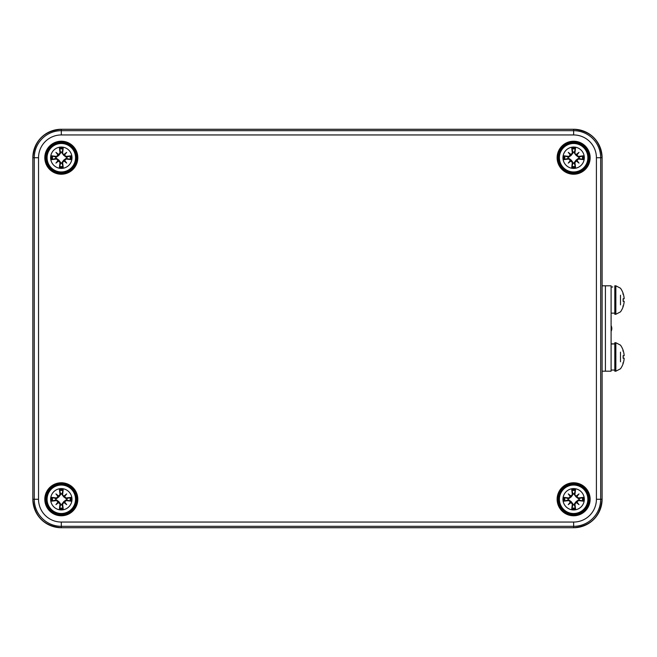 <?xml version="1.0" encoding="UTF-8"?>
<svg xmlns="http://www.w3.org/2000/svg" width="657" height="657" viewBox="0 0 657 657"><rect width="100%" height="100%" fill="white"/><g stroke="black" fill="none" stroke-linecap="round" stroke-linejoin="round"><path stroke-width="0.99" d="M71.983 499.271A10.676 10.676 0 0 1 55.976 508.518A10.676 10.676 0 0 1 55.976 490.032A10.676 10.676 0 0 1 71.983 499.271M584.311 499.271A10.676 10.676 0 0 1 568.297 508.518A10.676 10.676 0 0 1 568.297 490.032A10.676 10.676 0 0 1 584.311 499.271M584.311 157.729A10.676 10.676 0 0 1 568.297 166.968A10.676 10.676 0 0 1 568.297 148.482A10.676 10.676 0 0 1 584.311 157.729M71.983 157.729A10.676 10.676 0 0 1 55.976 166.968A10.676 10.676 0 0 1 55.976 148.482A10.676 10.676 0 0 1 71.983 157.729M45.662 499.271A15.653 15.653 0 0 1 69.141 485.72A15.653 15.653 0 0 1 69.141 512.83A15.653 15.653 0 0 1 45.662 499.271M45.662 157.729A15.653 15.653 0 0 1 69.141 144.17A15.653 15.653 0 0 1 69.141 171.28A15.653 15.653 0 0 1 45.662 157.729A15.653 15.653 0 0 1 69.141 144.17A15.653 15.653 0 0 1 69.141 171.28A15.653 15.653 0 0 1 45.662 157.729M557.982 157.729A15.653 15.653 0 0 1 581.461 144.17A15.653 15.653 0 0 1 581.461 171.28A15.653 15.653 0 0 1 557.982 157.729A15.653 15.653 0 0 1 581.461 144.17A15.653 15.653 0 0 1 581.461 171.28A15.653 15.653 0 0 1 557.982 157.729M557.982 499.271A15.653 15.653 0 0 1 581.461 485.72A15.653 15.653 0 0 1 581.461 512.83A15.653 15.653 0 0 1 557.982 499.271A15.653 15.653 0 0 1 581.461 485.72A15.653 15.653 0 0 1 581.461 512.83A15.653 15.653 0 0 1 557.982 499.271M61.315 488.603A10.676 10.676 0 0 1 70.554 504.609A10.676 10.676 0 0 1 52.067 504.609A10.676 10.676 0 0 1 61.315 488.603M61.315 485.047A14.232 14.232 0 0 0 48.988 506.391A14.232 14.232 0 0 0 73.633 506.391A14.232 14.232 0 0 0 61.315 485.047A14.232 14.232 0 0 0 48.988 506.391A14.232 14.232 0 0 0 73.633 506.391A14.232 14.232 0 0 0 61.315 485.047M62.629 494.499A28.407 2.472 -82 0 0 63.203 489.596L62.021 493.678A5.642 5.642 0 0 0 60.6 493.678L60.74 494.393L58.908 496.873L56.428 498.696L51.64 497.382A9.855 9.855 0 0 0 51.64 501.16A28.407 2.472 -8 0 0 56.535 500.593L60.001 504.05A28.407 2.472 98 0 0 59.426 508.945L60.6 504.872A5.642 5.642 0 0 0 62.021 504.872L61.889 504.157L63.713 501.677L66.193 499.854L70.989 501.16A9.855 9.855 0 0 0 70.989 497.382A28.407 2.472 172 0 0 66.086 497.957L61.889 494.393L62.021 493.678M63.959 496.06A28.152 4.886 -40.5 0 1 66.686 493.9A28.152 4.886 130.5 0 1 64.526 496.626M64.526 501.923A28.152 4.886 49.5 0 1 66.686 504.65L64.386 502.342L66.086 500.593A28.407 2.472 8 0 0 70.989 501.16M66.686 504.65A28.152 4.886 -139.5 0 1 63.959 502.49L64.386 502.342L63.713 501.677M62.021 504.872L63.203 508.945A28.407 2.472 -98 0 0 62.629 504.05L63.959 502.49M58.662 502.49A28.152 4.886 139.5 0 1 55.935 504.65A28.152 4.886 -49.5 0 1 58.095 501.923M58.095 496.626A28.152 4.886 -130.5 0 1 55.935 493.9L58.243 496.199L56.535 497.957A28.407 2.472 -172 0 0 51.64 497.382M55.935 493.9A28.152 4.886 40.5 0 1 58.662 496.06L58.243 496.199L58.908 496.873M60.6 493.678L59.426 489.596A28.407 2.472 82 0 0 60.001 494.499L58.662 496.06M55.722 498.564A5.642 5.642 0 0 0 55.722 499.985L51.64 501.16M66.907 499.985A5.642 5.642 0 0 0 66.907 498.564L70.989 497.382M55.935 504.65L58.908 501.677L60.74 504.157L60.6 504.872M66.686 493.9L63.713 496.873L61.889 494.393M66.907 498.564L66.193 498.696L63.713 496.873M55.722 499.985L56.428 499.854L58.908 501.677M573.635 488.603A10.676 10.676 0 0 1 582.882 504.609A10.676 10.676 0 0 1 564.396 504.609A10.676 10.676 0 0 1 573.635 488.603M573.635 485.047A14.232 14.232 0 0 0 561.308 506.391A14.232 14.232 0 0 0 585.962 506.391A14.232 14.232 0 0 0 573.635 485.047A14.232 14.232 0 0 0 561.308 506.391A14.232 14.232 0 0 0 585.962 506.391A14.232 14.232 0 0 0 573.635 485.047M574.949 494.499A28.407 2.472 -82 0 0 575.524 489.596L574.349 493.678A5.642 5.642 0 0 0 572.929 493.678L573.06 494.393L571.237 496.873L568.757 498.696L563.961 497.382A9.855 9.855 0 0 0 563.961 501.16A28.407 2.472 -8 0 0 568.855 500.593L572.321 504.05A28.407 2.472 98 0 0 571.746 508.945L572.929 504.872A5.642 5.642 0 0 0 574.349 504.872L574.21 504.157L576.041 501.677L578.513 499.854L583.309 501.16A9.855 9.855 0 0 0 583.309 497.382A28.407 2.472 172 0 0 578.415 497.957L574.21 494.393L574.349 493.678M576.279 496.06A28.152 4.886 -40.5 0 1 579.006 493.9A28.152 4.886 130.5 0 1 576.846 496.626M576.846 501.923A28.152 4.886 49.5 0 1 579.006 504.65L576.706 502.342L578.415 500.593A28.407 2.472 8 0 0 583.309 501.16M579.006 504.65A28.152 4.886 -139.5 0 1 576.279 502.49L576.706 502.342L576.041 501.677M574.349 504.872L575.524 508.945A28.407 2.472 -98 0 0 574.949 504.05L576.279 502.49M570.99 502.49A28.152 4.886 139.5 0 1 568.264 504.65A28.152 4.886 -49.5 0 1 570.424 501.923M570.424 496.626A28.152 4.886 -130.5 0 1 568.264 493.9L570.563 496.199L568.855 497.957A28.407 2.472 -172 0 0 563.961 497.382M568.264 493.9A28.152 4.886 40.5 0 1 570.99 496.06L570.563 496.199L571.237 496.873M572.929 493.678L571.746 489.596A28.407 2.472 82 0 0 572.321 494.499L570.99 496.06M568.042 498.564A5.642 5.642 0 0 0 568.042 499.985L563.961 501.16M579.228 499.985A5.642 5.642 0 0 0 579.228 498.564L583.309 497.382M568.264 504.65L571.237 501.677L573.06 504.157L572.929 504.872M579.006 493.9L576.041 496.873L574.21 494.393M579.228 498.564L578.513 498.696L576.041 496.873M568.042 499.985L568.757 499.854L571.237 501.677M61.315 147.053A10.676 10.676 0 0 1 70.554 163.059A10.676 10.676 0 0 1 52.067 163.059A10.676 10.676 0 0 1 61.315 147.053M61.315 143.497A14.232 14.232 0 0 0 48.988 164.841A14.232 14.232 0 0 0 73.633 164.841A14.232 14.232 0 0 0 61.315 143.497A14.232 14.232 0 0 0 48.988 164.841A14.232 14.232 0 0 0 73.633 164.841A14.232 14.232 0 0 0 61.315 143.497M62.629 152.95A28.407 2.472 -82 0 0 63.203 148.055L62.021 152.128A5.642 5.642 0 0 0 60.6 152.128L60.74 152.843L58.908 155.323L56.428 157.146L51.64 155.84A9.855 9.855 0 0 0 51.64 159.618A28.407 2.472 -8 0 0 56.535 159.043L60.001 162.501A28.407 2.472 98 0 0 59.426 167.404L60.6 163.322A5.642 5.642 0 0 0 62.021 163.322L61.889 162.608L63.713 160.127L66.193 158.304L70.989 159.618A9.855 9.855 0 0 0 70.989 155.84A28.407 2.472 172 0 0 66.086 156.407L61.889 152.843L62.021 152.128M63.959 154.51A28.152 4.886 -40.5 0 1 66.686 152.35A28.152 4.886 130.5 0 1 64.526 155.077M64.526 160.374A28.152 4.886 49.5 0 1 66.686 163.1L64.386 160.801L66.086 159.043A28.407 2.472 8 0 0 70.989 159.618M66.686 163.1A28.152 4.886 -139.5 0 1 63.959 160.94L64.386 160.801L63.713 160.127M62.021 163.322L63.203 167.404A28.407 2.472 -98 0 0 62.629 162.501L63.959 160.94M58.662 160.94A28.152 4.886 139.5 0 1 55.935 163.1A28.152 4.886 -49.5 0 1 58.095 160.374M58.095 155.077A28.152 4.886 -130.5 0 1 55.935 152.35L58.243 154.658L56.535 156.407A28.407 2.472 -172 0 0 51.64 155.84M55.935 152.35A28.152 4.886 40.5 0 1 58.662 154.51L58.243 154.658L58.908 155.323M60.6 152.128L59.426 148.055A28.407 2.472 82 0 0 60.001 152.95L58.662 154.51M55.722 157.015A5.642 5.642 0 0 0 55.722 158.436L51.64 159.618M66.907 158.436A5.642 5.642 0 0 0 66.907 157.015L70.989 155.84M55.935 163.1L58.908 160.127L60.74 162.608L60.6 163.322M66.686 152.35L63.713 155.323L61.889 152.843M66.907 157.015L66.193 157.146L63.713 155.323M55.722 158.436L56.428 158.304L58.908 160.127M573.635 147.053A10.676 10.676 0 0 1 582.882 163.059A10.676 10.676 0 0 1 564.396 163.059A10.676 10.676 0 0 1 573.635 147.053M573.635 143.497A14.232 14.232 0 0 0 561.308 164.841A14.232 14.232 0 0 0 585.962 164.841A14.232 14.232 0 0 0 573.635 143.497A14.232 14.232 0 0 0 561.308 164.841A14.232 14.232 0 0 0 585.962 164.841A14.232 14.232 0 0 0 573.635 143.497M574.949 152.95A28.407 2.472 -82 0 0 575.524 148.055L574.349 152.128A5.642 5.642 0 0 0 572.929 152.128L573.06 152.843L571.237 155.323L568.757 157.146L563.961 155.84A9.855 9.855 0 0 0 563.961 159.618A28.407 2.472 -8 0 0 568.855 159.043L572.321 162.501A28.407 2.472 98 0 0 571.746 167.404L572.929 163.322A5.642 5.642 0 0 0 574.349 163.322L574.21 162.608L576.041 160.127L578.513 158.304L583.309 159.618A9.855 9.855 0 0 0 583.309 155.84A28.407 2.472 172 0 0 578.415 156.407L574.21 152.843L574.349 152.128M576.279 154.51A28.152 4.886 -40.5 0 1 579.006 152.35A28.152 4.886 130.5 0 1 576.846 155.077M576.846 160.374A28.152 4.886 49.5 0 1 579.006 163.1L576.706 160.801L578.415 159.043A28.407 2.472 8 0 0 583.309 159.618M579.006 163.1A28.152 4.886 -139.5 0 1 576.279 160.94L576.706 160.801L576.041 160.127M574.349 163.322L575.524 167.404A28.407 2.472 -98 0 0 574.949 162.501L576.279 160.94M570.99 160.94A28.152 4.886 139.5 0 1 568.264 163.1A28.152 4.886 -49.5 0 1 570.424 160.374M570.424 155.077A28.152 4.886 -130.5 0 1 568.264 152.35L570.563 154.658L568.855 156.407A28.407 2.472 -172 0 0 563.961 155.84M568.264 152.35A28.152 4.886 40.5 0 1 570.99 154.51L570.563 154.658L571.237 155.323M572.929 152.128L571.746 148.055A28.407 2.472 82 0 0 572.321 152.95L570.99 154.51M568.042 157.015A5.642 5.642 0 0 0 568.042 158.436L563.961 159.618M579.228 158.436A5.642 5.642 0 0 0 579.228 157.015L583.309 155.84M568.264 163.1L571.237 160.127L573.06 162.608L572.929 163.322M579.006 152.35L576.041 155.323L574.21 152.843M579.228 157.015L578.513 157.146L576.041 155.323M568.042 158.436L568.757 158.304L571.237 160.127M602.099 371.197L605.409 371.197L605.409 285.803L611.1 285.803L611.1 371.197L611.1 285.803M602.099 285.803L605.409 285.803L605.409 371.197L611.1 371.197M612.767 286.945L611.1 287.109M611.1 343.882L614.796 343.89L611.1 344.038M611.1 330.8A5.872 2.48 -0.7 0 0 611.314 330.578A5.872 5.847 -7.7 0 1 611.1 331.103M611.1 325.897A5.872 5.847 -172.3 0 1 611.314 326.422A5.872 2.48 -179.3 0 0 611.1 326.2M622.844 294.049L623.132 293.49A20.482 20.375 60.8 0 1 624.117 298.023L624.117 298.861A20.482 0.994 175 0 0 623.132 298.73L623.132 301.349A20.482 0.994 5 0 0 624.117 301.21L624.117 302.056L624.117 301.21L623.156 301.128L624.117 301.21L624.117 302.056L624.134 301.226M623.156 306.499A20.482 20.375 119.2 0 0 624.117 302.056A20.482 20.375 119.2 0 1 623.132 306.589L622.844 306.031M620.495 304.856L620.495 295.223M624.117 298.861L623.156 298.943L624.117 298.861L624.117 298.023A20.482 20.375 60.8 0 0 623.156 293.58M614.796 314.268L614.796 285.803L615.847 285.803L615.847 314.268L614.796 314.268M622.844 350.969L623.132 350.411A20.482 20.375 60.8 0 1 624.117 354.944L624.117 355.79A20.482 0.994 175 0 0 623.132 355.651L623.132 358.27A20.482 0.994 5 0 0 624.117 358.139L624.117 358.977L624.117 358.139L623.156 358.057L624.117 358.139L624.117 358.977L624.134 358.155M623.156 363.42A20.482 20.375 119.2 0 0 624.117 358.977A20.482 20.375 119.2 0 1 623.132 363.51L622.844 362.951M620.495 361.777L620.495 352.144M624.117 355.79L623.156 355.872L624.117 355.79L624.117 354.944A20.482 20.375 60.8 0 0 623.156 350.501M614.796 371.197L614.796 342.732L615.847 342.732L615.847 371.197L614.796 371.197M605.409 371.197L605.409 285.803M32.866 157.729C34.55 140.442 44.035 130.965 61.315 129.281L573.635 129.265C590.914 130.965 600.399 140.442 602.083 157.729L602.099 499.271L602.099 157.729A28.465 28.465 0 0 0 573.635 129.265L61.315 129.265A28.465 28.465 0 0 0 32.85 157.729L32.85 499.271A28.465 28.465 0 0 0 61.315 527.735L61.315 527.735A28.456 28.456 0 0 1 32.85 499.271L32.85 157.729A28.456 28.456 0 0 1 61.315 129.265L573.635 129.265A28.456 28.456 0 0 1 602.091 157.729L602.099 499.271A28.456 28.456 0 0 1 573.635 527.735A28.465 28.465 0 0 0 602.099 499.271L600.679 499.271L600.679 157.729A27.044 27.044 0 0 0 573.635 130.677L61.315 130.677A27.044 27.044 0 0 0 34.271 157.729L34.271 499.271A27.044 27.044 0 0 0 61.315 526.323L61.315 522.052A22.773 22.773 0 0 1 38.533 499.271L32.866 499.271L32.866 157.729A28.448 28.448 0 0 1 61.315 129.281L573.635 129.281A28.448 28.448 0 0 1 602.083 157.729L602.083 499.271A28.448 28.448 0 0 1 573.635 527.719L61.315 527.735L573.635 527.735L573.635 526.323A27.044 27.044 0 0 0 600.679 499.271L596.408 499.271A22.773 22.773 0 0 1 573.635 522.052L573.635 526.323L61.315 526.323L61.315 527.719A28.448 28.448 0 0 1 32.866 499.271L32.85 157.729L38.533 157.729A22.773 22.773 0 0 1 61.315 134.948L61.315 129.281C44.027 130.948 34.542 140.434 32.85 157.729L32.866 499.271C34.55 516.55 44.035 526.035 61.315 527.719L61.315 527.719C44.027 526.052 34.542 516.566 32.85 499.271M38.533 499.271L38.533 157.729M61.315 134.948L573.635 134.948L573.635 129.281C590.922 130.948 600.416 140.442 602.099 157.729L596.408 157.729L596.408 499.271M573.635 134.948A22.773 22.773 0 0 1 596.408 157.729M573.635 522.052L61.315 522.052M602.083 499.271C600.399 516.558 590.914 526.035 573.635 527.719L61.315 527.719L573.635 527.719C590.922 526.052 600.408 516.566 602.099 499.271L602.083 157.729M44.807 499.271A16.507 16.507 0 0 0 69.568 513.569A16.507 16.507 0 0 0 69.568 484.981A16.507 16.507 0 0 0 44.807 499.271M557.128 157.729A16.507 16.507 0 0 0 581.888 172.019A16.507 16.507 0 0 0 581.888 143.431A16.507 16.507 0 0 0 557.128 157.729M557.128 499.271A16.507 16.507 0 0 0 581.888 513.569A16.507 16.507 0 0 0 581.888 484.981A16.507 16.507 0 0 0 557.128 499.271M44.807 157.729A16.507 16.507 0 0 0 69.568 172.019A16.507 16.507 0 0 0 69.568 143.431A16.507 16.507 0 0 0 44.807 157.729M46.516 499.271A14.799 14.799 0 0 1 68.714 486.459A14.799 14.799 0 0 1 68.714 512.09A14.799 14.799 0 0 1 46.516 499.271M46.516 157.729A14.799 14.799 0 0 1 68.714 144.91A14.799 14.799 0 0 1 68.714 170.541A14.799 14.799 0 0 1 46.516 157.729M558.836 157.729A14.799 14.799 0 0 1 581.034 144.91A14.799 14.799 0 0 1 581.034 170.541A14.799 14.799 0 0 1 558.836 157.729M558.836 499.271A14.799 14.799 0 0 1 581.034 486.459A14.799 14.799 0 0 1 581.034 512.09A14.799 14.799 0 0 1 558.836 499.271M59.426 508.945A9.855 9.855 0 0 0 63.203 508.945M63.203 489.596A9.855 9.855 0 0 0 59.426 489.596M59.598 490.598A8.837 8.837 0 0 1 63.023 490.598M52.642 500.987A8.837 8.837 0 0 1 52.642 497.563M63.023 507.943A8.837 8.837 0 0 1 59.598 507.943M69.987 497.563A8.837 8.837 0 0 1 69.987 500.987M66.086 497.957L66.193 498.696M62.629 504.05L61.889 504.157M66.086 500.593L66.193 499.854M60.001 504.05L60.74 504.157M60.001 494.499L60.74 494.393M56.535 497.957L56.428 498.696M56.535 500.593L56.428 499.854M571.746 508.945A9.855 9.855 0 0 0 575.524 508.945M575.524 489.596A9.855 9.855 0 0 0 571.746 489.596M571.927 490.598A8.837 8.837 0 0 1 575.351 490.598M564.963 500.987A8.837 8.837 0 0 1 564.963 497.563M575.351 507.943A8.837 8.837 0 0 1 571.927 507.943M582.307 497.563A8.837 8.837 0 0 1 582.307 500.987M578.415 497.957L578.513 498.696M574.949 504.05L574.21 504.157M578.415 500.593L578.513 499.854M572.321 504.05L573.06 504.157M572.321 494.499L573.06 494.393M568.855 497.957L568.757 498.696M568.855 500.593L568.757 499.854M59.426 167.404A9.855 9.855 0 0 0 63.203 167.404M63.203 148.055A9.855 9.855 0 0 0 59.426 148.055M59.598 149.057A8.837 8.837 0 0 1 63.023 149.057M52.642 159.437A8.837 8.837 0 0 1 52.642 156.013M63.023 166.402A8.837 8.837 0 0 1 59.598 166.402M69.987 156.013A8.837 8.837 0 0 1 69.987 159.437M66.086 156.407L66.193 157.146M62.629 162.501L61.889 162.608M66.086 159.043L66.193 158.304M60.001 162.501L60.74 162.608M60.001 152.95L60.74 152.843M56.535 156.407L56.428 157.146M56.535 159.043L56.428 158.304M571.746 167.404A9.855 9.855 0 0 0 575.524 167.404M575.524 148.055A9.855 9.855 0 0 0 571.746 148.055M571.927 149.057A8.837 8.837 0 0 1 575.351 149.057M564.963 159.437A8.837 8.837 0 0 1 564.963 156.013M575.351 166.402A8.837 8.837 0 0 1 571.927 166.402M582.307 156.013A8.837 8.837 0 0 1 582.307 159.437M578.415 156.407L578.513 157.146M574.949 162.501L574.21 162.608M578.415 159.043L578.513 158.304M572.321 162.501L573.06 162.608M572.321 152.95L573.06 152.843M568.855 156.407L568.757 157.146M568.855 159.043L568.757 158.304M573.635 527.719L61.315 527.719M61.315 129.281L573.635 129.281M614.796 313.134L611.1 313.134M612.767 343.866L611.1 343.866M614.796 370.055L611.1 370.055M611.1 331.35A6.044 6.044 0 0 0 611.1 325.65M623.156 301.333L623.156 298.746M623.132 306.712A20.49 20.49 0 0 1 620.495 311.861L615.847 314.268M623.132 293.359A20.49 20.49 0 0 0 620.495 288.218L615.847 285.803M623.156 358.254L623.156 355.667M623.132 363.641A20.49 20.49 0 0 1 620.495 368.782L615.847 371.197M623.132 350.288A20.49 20.49 0 0 0 620.495 345.139L615.847 342.732"/></g></svg>
